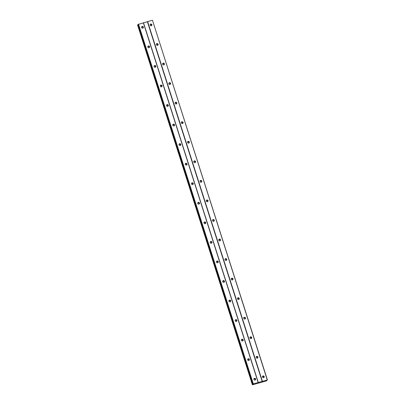 <?xml version="1.0" encoding="UTF-8"?>
<svg xmlns="http://www.w3.org/2000/svg" width="405" height="405" viewBox="0 0 405 405"><rect width="100%" height="100%" fill="white"/><g stroke="black" fill="none" stroke-linecap="round" stroke-linejoin="round"><path stroke-width="0.61" d="M263.731 377.652A0.931 0.896 41.6 0 0 262.435 376.503M262.435 377.07A0.931 0.896 41.6 0 0 264.004 377.45A0.931 0.896 41.6 0 0 263.488 375.941A0.931 0.896 41.6 0 0 262.435 377.07M151.424 25.753A0.931 0.896 41.6 0 0 150.133 24.604M150.128 25.171A0.931 0.896 41.6 0 0 151.698 25.545A0.931 0.896 41.6 0 0 151.181 24.042A0.931 0.896 41.6 0 0 150.128 25.171M157.666 45.304A0.931 0.896 41.6 0 0 156.37 44.15M156.365 44.722A0.931 0.896 41.6 0 0 157.94 45.097A0.931 0.896 41.6 0 0 157.418 43.588A0.931 0.896 41.6 0 0 156.365 44.722M163.903 64.851A0.931 0.896 41.6 0 0 162.607 63.701M162.607 64.268A0.931 0.896 41.6 0 0 164.177 64.648A0.931 0.896 41.6 0 0 163.66 63.139A0.931 0.896 41.6 0 0 162.607 64.268M170.146 84.402A0.931 0.896 41.6 0 0 168.85 83.253M168.844 83.82A0.931 0.896 41.6 0 0 170.419 84.199A0.931 0.896 41.6 0 0 169.898 82.691A0.931 0.896 41.6 0 0 168.844 83.82M176.383 103.953A0.931 0.896 41.6 0 0 175.087 102.799M175.087 103.371A0.931 0.896 41.6 0 0 176.656 103.746A0.931 0.896 41.6 0 0 176.14 102.242A0.931 0.896 41.6 0 0 175.087 103.371M182.625 123.505A0.931 0.896 41.6 0 0 181.329 122.35M181.324 122.923A0.931 0.896 41.6 0 0 182.893 123.297A0.931 0.896 41.6 0 0 182.377 121.789A0.931 0.896 41.6 0 0 181.324 122.923M188.862 143.051A0.931 0.896 41.6 0 0 187.566 141.902M187.561 142.469A0.931 0.896 41.6 0 0 189.135 142.849A0.931 0.896 41.6 0 0 188.619 141.34A0.931 0.896 41.6 0 0 187.561 142.469M195.104 162.602A0.931 0.896 41.6 0 0 193.808 161.453M193.803 162.02A0.931 0.896 41.6 0 0 195.372 162.4A0.931 0.896 41.6 0 0 194.856 160.891A0.931 0.896 41.6 0 0 193.803 162.02M201.341 182.154A0.931 0.896 41.6 0 0 200.045 181M200.04 181.572A0.931 0.896 41.6 0 0 201.614 181.946A0.931 0.896 41.6 0 0 201.093 180.443A0.931 0.896 41.6 0 0 200.04 181.572M207.578 201.705A0.931 0.896 41.6 0 0 206.287 200.551M206.282 201.123A0.931 0.896 41.6 0 0 207.851 201.498A0.931 0.896 41.6 0 0 207.335 199.989A0.931 0.896 41.6 0 0 206.282 201.123M213.82 221.251A0.931 0.896 41.6 0 0 212.524 220.102M212.519 220.669A0.931 0.896 41.6 0 0 214.093 221.049A0.931 0.896 41.6 0 0 213.572 219.54A0.931 0.896 41.6 0 0 212.519 220.669M220.057 240.803A0.931 0.896 41.6 0 0 218.761 239.654M218.761 240.221A0.931 0.896 41.6 0 0 220.33 240.6A0.931 0.896 41.6 0 0 219.814 239.092A0.931 0.896 41.6 0 0 218.761 240.221M226.299 260.354A0.931 0.896 41.6 0 0 225.003 259.2M224.998 259.772A0.931 0.896 41.6 0 0 226.567 260.147A0.931 0.896 41.6 0 0 226.051 258.643A0.931 0.896 41.6 0 0 224.998 259.772M232.536 279.901A0.931 0.896 41.6 0 0 231.24 278.751M231.24 279.318A0.931 0.896 41.6 0 0 232.809 279.698A0.931 0.896 41.6 0 0 232.293 278.189A0.931 0.896 41.6 0 0 231.24 279.318M238.778 299.452A0.931 0.896 41.6 0 0 237.482 298.303M237.477 298.87A0.931 0.896 41.6 0 0 239.046 299.249A0.931 0.896 41.6 0 0 238.53 297.741A0.931 0.896 41.6 0 0 237.477 298.87M245.015 319.003A0.931 0.896 41.6 0 0 243.719 317.854M243.714 318.421A0.931 0.896 41.6 0 0 245.288 318.796A0.931 0.896 41.6 0 0 244.767 317.292A0.931 0.896 41.6 0 0 243.714 318.421M251.252 338.555A0.931 0.896 41.6 0 0 249.961 337.4M249.956 337.973A0.931 0.896 41.6 0 0 251.525 338.347A0.931 0.896 41.6 0 0 251.009 336.839A0.931 0.896 41.6 0 0 249.956 337.973M257.494 358.101A0.931 0.896 41.6 0 0 256.198 356.952M256.193 357.519A0.931 0.896 41.6 0 0 257.767 357.899A0.931 0.896 41.6 0 0 257.246 356.39A0.931 0.896 41.6 0 0 256.193 357.519M255.196 380.032A0.931 0.896 41.6 0 0 253.9 378.883M253.894 379.45A0.931 0.896 41.6 0 0 255.469 379.829A0.931 0.896 41.6 0 0 254.947 378.321A0.931 0.896 41.6 0 0 253.894 379.45M142.889 28.132A0.931 0.896 41.6 0 0 141.593 26.978M141.588 27.55A0.931 0.896 41.6 0 0 143.162 27.925A0.931 0.896 41.6 0 0 142.641 26.421A0.931 0.896 41.6 0 0 141.588 27.55M149.126 47.684A0.931 0.896 41.6 0 0 147.835 46.529M147.83 47.102A0.931 0.896 41.6 0 0 149.399 47.476A0.931 0.896 41.6 0 0 148.883 45.967A0.931 0.896 41.6 0 0 147.83 47.102M155.368 67.23A0.931 0.896 41.6 0 0 154.072 66.081M154.067 66.648A0.931 0.896 41.6 0 0 155.641 67.028A0.931 0.896 41.6 0 0 155.12 65.519A0.931 0.896 41.6 0 0 154.067 66.648M161.605 86.781A0.931 0.896 41.6 0 0 160.309 85.632M160.309 86.199A0.931 0.896 41.6 0 0 161.879 86.579A0.931 0.896 41.6 0 0 161.362 85.07A0.931 0.896 41.6 0 0 160.309 86.199M167.847 106.333A0.931 0.896 41.6 0 0 166.551 105.178M166.546 105.751A0.931 0.896 41.6 0 0 168.115 106.125A0.931 0.896 41.6 0 0 167.599 104.622A0.931 0.896 41.6 0 0 166.546 105.751M174.084 125.884A0.931 0.896 41.6 0 0 172.788 124.73M172.788 125.302A0.931 0.896 41.6 0 0 174.358 125.677A0.931 0.896 41.6 0 0 173.841 124.168A0.931 0.896 41.6 0 0 172.788 125.302M180.326 145.43A0.931 0.896 41.6 0 0 179.03 144.281M179.025 144.848A0.931 0.896 41.6 0 0 180.595 145.228A0.931 0.896 41.6 0 0 180.078 143.719A0.931 0.896 41.6 0 0 179.025 144.848M186.563 164.982A0.931 0.896 41.6 0 0 185.267 163.833M185.262 164.4A0.931 0.896 41.6 0 0 186.837 164.779A0.931 0.896 41.6 0 0 186.315 163.271A0.931 0.896 41.6 0 0 185.262 164.4M192.8 184.533A0.931 0.896 41.6 0 0 191.509 183.379M191.504 183.951A0.931 0.896 41.6 0 0 193.074 184.326A0.931 0.896 41.6 0 0 192.557 182.822A0.931 0.896 41.6 0 0 191.504 183.951M199.042 204.079A0.931 0.896 41.6 0 0 197.746 202.93M197.741 203.497A0.931 0.896 41.6 0 0 199.316 203.877A0.931 0.896 41.6 0 0 198.794 202.368A0.931 0.896 41.6 0 0 197.741 203.497M205.279 223.631A0.931 0.896 41.6 0 0 203.983 222.482M203.983 223.049A0.931 0.896 41.6 0 0 205.553 223.428A0.931 0.896 41.6 0 0 205.036 221.92A0.931 0.896 41.6 0 0 203.983 223.049M211.521 243.182A0.931 0.896 41.6 0 0 210.225 242.033M210.22 242.6A0.931 0.896 41.6 0 0 211.795 242.975A0.931 0.896 41.6 0 0 211.273 241.471A0.931 0.896 41.6 0 0 210.22 242.6M217.758 262.734A0.931 0.896 41.6 0 0 216.462 261.579M216.462 262.151A0.931 0.896 41.6 0 0 218.032 262.526A0.931 0.896 41.6 0 0 217.515 261.017A0.931 0.896 41.6 0 0 216.462 262.151M224 282.28A0.931 0.896 41.6 0 0 222.704 281.131M222.699 281.698A0.931 0.896 41.6 0 0 224.269 282.077A0.931 0.896 41.6 0 0 223.752 280.569A0.931 0.896 41.6 0 0 222.699 281.698M230.237 301.831A0.931 0.896 41.6 0 0 228.941 300.682M228.936 301.249A0.931 0.896 41.6 0 0 230.511 301.629A0.931 0.896 41.6 0 0 229.989 300.12A0.931 0.896 41.6 0 0 228.936 301.249M236.474 321.383A0.931 0.896 41.6 0 0 235.183 320.228M235.178 320.8A0.931 0.896 41.6 0 0 236.748 321.175A0.931 0.896 41.6 0 0 236.231 319.672A0.931 0.896 41.6 0 0 235.178 320.8M242.716 340.934A0.931 0.896 41.6 0 0 241.42 339.78M241.415 340.352A0.931 0.896 41.6 0 0 242.99 340.726A0.931 0.896 41.6 0 0 242.468 339.218A0.931 0.896 41.6 0 0 241.415 340.352M248.953 360.48A0.931 0.896 41.6 0 0 247.657 359.331M247.657 359.898A0.931 0.896 41.6 0 0 249.227 360.278A0.931 0.896 41.6 0 0 248.71 358.769A0.931 0.896 41.6 0 0 247.657 359.898M152.467 20.26L267.27 379.981L262.42 381.333L147.617 21.612L152.467 20.26L267.427 379.971L266.252 380.538L266.794 380.68L265.984 381.065L252.791 384.725M262.42 381.333L253.302 383.874L252.887 384.173L253.677 384.041L252.796 384.709M252.376 384.75L137.573 25.029L138.181 24.751M252.887 384.173L138.085 24.452L147.617 21.612M262.187 381.429L147.385 21.708M254.634 378.862A1.554 1.493 -138.4 0 1 255.13 379.298M142.327 26.958A1.554 1.493 -138.4 0 1 142.823 27.398M148.569 46.509A1.554 1.493 -138.4 0 1 149.06 46.95M154.806 66.061A1.554 1.493 -138.4 0 1 155.302 66.501M161.043 85.612A1.554 1.493 -138.4 0 1 161.539 86.047M167.285 105.158A1.554 1.493 -138.4 0 1 167.781 105.599M173.522 124.71A1.554 1.493 -138.4 0 1 174.018 125.15M179.764 144.261A1.554 1.493 -138.4 0 1 180.26 144.701M186.001 163.807A1.554 1.493 -138.4 0 1 186.497 164.248M192.243 183.359A1.554 1.493 -138.4 0 1 192.734 183.799M198.48 202.91A1.554 1.493 -138.4 0 1 198.977 203.35M204.722 222.461A1.554 1.493 -138.4 0 1 205.214 222.902M210.959 242.008A1.554 1.493 -138.4 0 1 211.456 242.448M217.196 261.559A1.554 1.493 -138.4 0 1 217.693 262M223.439 281.111A1.554 1.493 -138.4 0 1 223.935 281.551M229.675 300.662A1.554 1.493 -138.4 0 1 230.172 301.102M235.918 320.208A1.554 1.493 -138.4 0 1 236.414 320.649M242.155 339.76A1.554 1.493 -138.4 0 1 242.651 340.2M248.397 359.311A1.554 1.493 -138.4 0 1 248.888 359.751M263.174 376.483A1.554 1.493 -138.4 0 1 263.665 376.923M150.868 24.578A1.554 1.493 -138.4 0 1 151.359 25.019M157.105 44.13A1.554 1.493 -138.4 0 1 157.601 44.57M163.347 63.681A1.554 1.493 -138.4 0 1 163.838 64.122M169.584 83.233A1.554 1.493 -138.4 0 1 170.08 83.673M175.821 102.779A1.554 1.493 -138.4 0 1 176.317 103.219M182.063 122.33A1.554 1.493 -138.4 0 1 182.559 122.771M188.3 141.882A1.554 1.493 -138.4 0 1 188.796 142.322M194.542 161.433A1.554 1.493 -138.4 0 1 195.038 161.868M200.779 180.979A1.554 1.493 -138.4 0 1 201.275 181.42M207.021 200.531A1.554 1.493 -138.4 0 1 207.512 200.971M213.258 220.082A1.554 1.493 -138.4 0 1 213.754 220.523M219.495 239.628A1.554 1.493 -138.4 0 1 219.991 240.069M225.737 259.18A1.554 1.493 -138.4 0 1 226.233 259.62M231.974 278.731A1.554 1.493 -138.4 0 1 232.47 279.172M238.216 298.283A1.554 1.493 -138.4 0 1 238.712 298.723M244.453 317.829A1.554 1.493 -138.4 0 1 244.949 318.269M250.695 337.38A1.554 1.493 -138.4 0 1 251.186 337.821M256.932 356.932A1.554 1.493 -138.4 0 1 257.428 357.372M258.304 382.512L143.507 22.791M143.35 22.801L258.152 382.522M253.302 383.874L138.5 24.153M138.267 24.249L253.069 383.97M253.059 384.421L252.978 384.158M266.617 380.401L266.708 380.69M252.568 384.628L137.766 24.907M266.698 380.376L266.794 380.68M252.436 384.684L137.634 24.963"/></g></svg>

